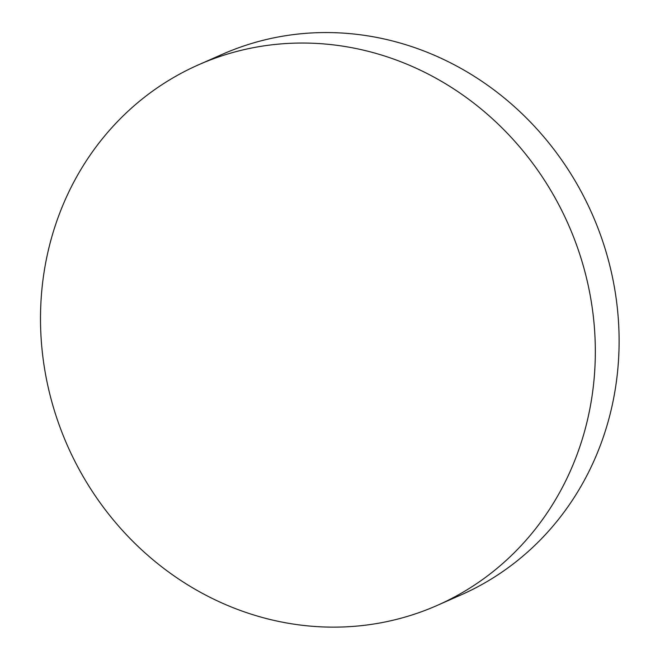 <?xml version="1.0" encoding="UTF-8"?>
<svg xmlns="http://www.w3.org/2000/svg" width="660" height="660" viewBox="0 0 660 660"><rect width="100%" height="100%" fill="white"/><g stroke="black" fill="none" stroke-linecap="round" stroke-linejoin="round"><path stroke-width="0.99" d="M198.685 64.738L222.461 54.252A295.474 273.768 66.2 0 1 402.427 43.692A295.474 273.768 66.2 0 1 612.381 404.489A295.474 273.768 66.2 0 1 460.919 594.957L437.143 605.443A295.474 273.768 66.2 0 1 144.853 552.725A295.474 273.768 66.2 0 1 47.223 255.205A295.474 273.768 66.2 0 1 198.685 64.738A295.474 273.768 66.2 0 1 490.974 117.455A295.474 273.768 66.2 0 1 588.605 414.975A295.474 273.768 66.2 0 1 437.143 605.443"/></g></svg>
